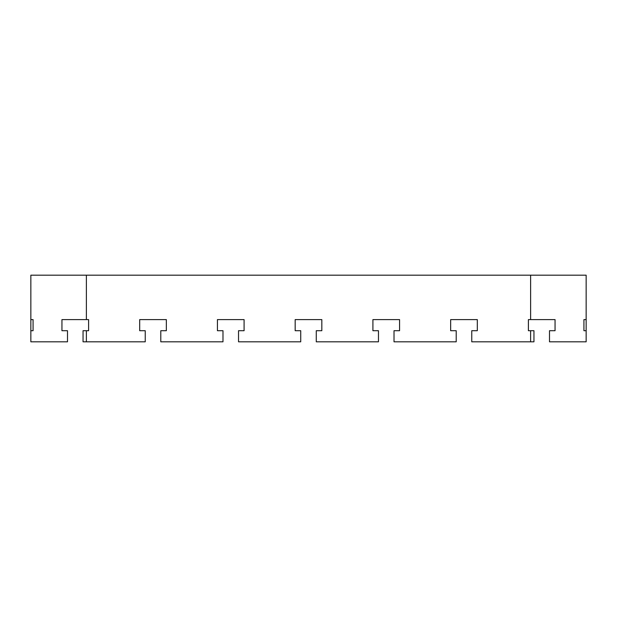 <?xml version="1.0" encoding="UTF-8"?>
<svg xmlns="http://www.w3.org/2000/svg" width="617" height="617" viewBox="0 0 617 617"><rect width="100%" height="100%" fill="white"/><g stroke="black" fill="none" stroke-linecap="round" stroke-linejoin="round"><path stroke-width="0.93" d="M555.053 319.606L530.62 319.606L530.62 275.182L586.15 275.182L586.15 319.606L583.929 319.606L583.929 330.712L586.15 330.712L586.15 341.818L549.5 341.818L549.5 330.712L555.053 330.712L555.053 319.606L555.053 330.712M528.399 319.606L528.399 330.712L528.399 319.606L530.62 319.606M450.657 319.606L450.657 330.712L450.657 319.606L477.311 319.606L477.311 330.712L477.311 319.606M372.915 319.606L372.915 330.712L372.915 319.606L399.569 319.606L399.569 330.712L399.569 319.606M295.173 319.606L295.173 330.712L295.173 319.606L321.827 319.606L321.827 330.712L321.827 319.606M217.431 319.606L217.431 330.712L217.431 319.606L244.085 319.606L244.085 330.712L244.085 319.606M139.689 319.606L139.689 330.712L139.689 319.606L166.343 319.606L166.343 330.712L166.343 319.606M86.38 319.606L61.947 319.606L61.947 330.712L67.5 330.712L67.5 341.818L30.85 341.818L30.85 330.712L33.071 330.712L33.071 319.606L30.85 319.606L30.85 275.182L86.38 275.182L86.38 319.606L88.601 319.606L88.601 330.712L88.601 319.606M33.071 319.606L30.85 319.606L30.85 330.712M586.15 330.712L586.15 319.606L583.929 319.606M530.62 330.712L533.952 330.712L533.952 341.818L530.62 341.818L530.62 330.712L528.399 330.712M530.62 341.818L471.758 341.818L471.758 330.712L477.311 330.712M86.38 275.182L530.62 275.182M83.048 330.712L86.38 330.712L86.38 341.818L83.048 341.818L83.048 330.712M139.689 330.712L145.242 330.712L145.242 341.818L86.38 341.818M61.947 319.606L61.947 330.712M88.601 330.712L86.38 330.712M166.343 330.712L160.79 330.712L160.79 341.818L222.984 341.818L222.984 330.712L217.431 330.712M244.085 330.712L238.532 330.712L238.532 341.818L300.726 341.818L300.726 330.712L295.173 330.712M321.827 330.712L316.274 330.712L316.274 341.818L378.468 341.818L378.468 330.712L372.915 330.712M399.569 330.712L394.016 330.712L394.016 341.818L456.21 341.818L456.21 330.712L450.657 330.712"/></g></svg>
